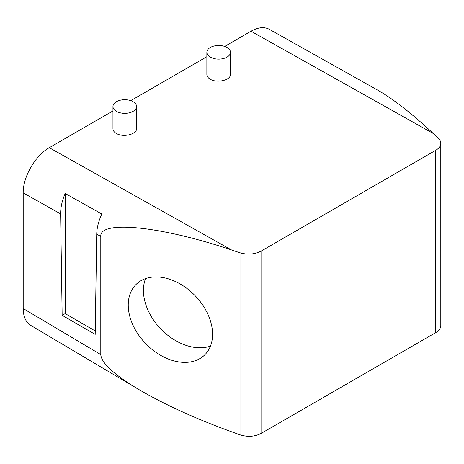 <?xml version="1.0" encoding="UTF-8"?>
<svg xmlns="http://www.w3.org/2000/svg" width="464" height="464" viewBox="0 0 464 464"><rect width="100%" height="100%" fill="white"/><g stroke="black" fill="none" stroke-linecap="round" stroke-linejoin="round"><path stroke-width="0.7" d="M100.792 354.595L100.792 236.425C99.331 219.832 161.629 226.275 231.495 249.945L240.01 252.787L240.01 434.814L231.495 431.746C195.303 418.586 164.285 404.434 138.44 389.29C113.906 374.547 101.355 362.981 100.792 354.595L23.2 308.543L23.2 192.879C22.91 176.946 35.339 155.405 49.288 147.697L112.955 110.937M65.198 193.494L101.831 214.02C98.571 221.055 96.872 227.766 96.727 234.14L95.195 334.387L62.153 315.311L60.633 213.887C60.587 207.408 62.106 200.61 65.198 193.494L65.198 313.612L62.153 315.311M170.404 279.49A49.19 34.429 -133.9 0 0 136.323 284.188A49.19 34.429 -133.9 0 0 132.826 324.829A49.19 34.429 -133.9 0 0 170.404 359.815A49.19 34.429 -133.9 0 0 204.485 355.122A49.19 34.429 -133.9 0 0 207.982 314.476A49.19 34.429 -133.9 0 0 170.404 279.49M145.557 278.586A49.19 34.429 -133.9 0 0 185.6 345.21A49.19 34.429 -133.9 0 0 210.447 346.115M240.01 434.814C247.608 437.169 254.626 436.723 261.052 433.469L435.76 332.601C439.043 330.641 440.725 328.28 440.8 325.519L440.788 142.929L440.342 141.062L439.269 139.281L433.225 133.475C411.893 113.57 393.518 99.197 378.09 90.358L269.329 29.325C264.207 26.634 258.1 27.266 251.018 31.227L224.669 46.441M95.248 330.965L65.198 313.612M138.44 389.29L30.711 325.357C25.816 322.265 23.31 316.657 23.2 308.543M206.863 56.718L130.755 100.659M230.475 52.31L230.475 74.356C230.939 80.104 217.135 83.468 210.325 79.274C208.069 77.964 206.915 76.392 206.863 74.547L206.863 52.31A11.803 6.815 180 0 1 214.153 46.011A11.803 6.815 180 0 1 227.018 47.49A11.803 6.815 180 0 1 230.475 52.31A11.803 6.815 180 0 1 223.19 58.609A11.803 6.815 180 0 1 210.325 57.13A11.803 6.815 180 0 1 206.863 52.31M136.567 106.529L136.567 128.574C137.031 134.316 123.227 137.686 116.412 133.487C114.161 132.182 113.007 130.61 112.955 128.766L112.955 106.529A11.803 6.815 180 0 1 120.246 100.23A11.803 6.815 180 0 1 133.11 101.709A11.803 6.815 180 0 1 136.567 106.529A11.803 6.815 180 0 1 129.276 112.827A11.803 6.815 180 0 1 116.412 111.348A11.803 6.815 180 0 1 112.955 106.529M440.8 143.312C440.725 145.998 439.043 148.323 435.76 150.278L261.052 251.146C254.626 254.411 247.608 254.956 240.01 252.787M100.792 236.425L96.727 234.14M60.633 213.887L23.2 192.879M251.018 31.227L433.225 133.475M231.495 249.945L49.288 147.697M435.76 332.601L435.76 150.278M261.052 251.146L261.052 433.469"/></g></svg>
